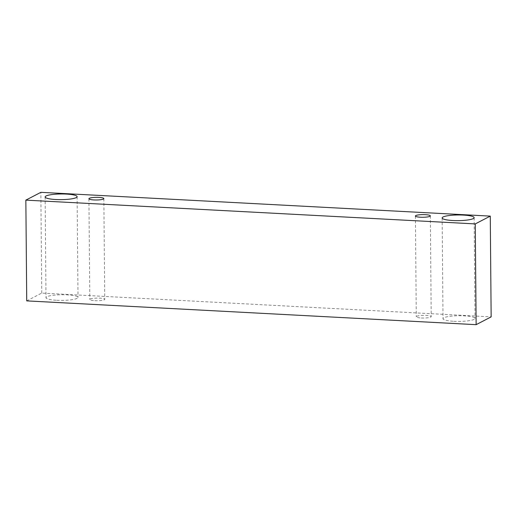 <?xml version="1.0" encoding="UTF-8"?>
<svg xmlns="http://www.w3.org/2000/svg" width="517" height="517" viewBox="0 0 517 517"><rect width="100%" height="100%" fill="white"/><g stroke="black" fill="none" stroke-linecap="round" stroke-linejoin="round"><path stroke-width="0.39" stroke-dasharray="2.58 1.94" d="M421.303 317.968A7.464 1.325 -0.5 0 0 431.21 316.637A7.464 1.325 -0.5 0 0 423.74 315.376A7.464 1.325 -0.5 0 0 416.282 316.766A7.464 1.325 -0.5 0 0 421.303 317.968M94.831 300.694A7.464 1.325 -0.5 0 0 104.738 299.362A7.464 1.325 -0.5 0 0 97.261 298.102A7.464 1.325 -0.5 0 0 89.809 299.492A7.464 1.325 -0.5 0 0 94.831 300.694M26.729 300.888L41.741 293.087L491.15 316.869M41.741 293.087L40.862 192.33M453.777 321.29A15.995 2.831 -0.5 0 0 475.013 318.427A15.995 2.831 -0.5 0 0 458.993 315.732A15.995 2.831 -0.5 0 0 443.017 318.705A15.995 2.831 -0.5 0 0 453.777 321.29M56.767 300.28A15.995 2.831 -0.5 0 0 78.002 297.417A15.995 2.831 -0.5 0 0 61.982 294.729A15.995 2.831 -0.5 0 0 46.007 297.702A15.995 2.831 -0.5 0 0 56.767 300.28M415.403 216.009L416.282 316.766M430.331 215.88L431.21 316.637M88.93 198.735L89.809 299.492M103.859 198.606L104.738 299.362M45.128 196.938L46.007 297.702M77.123 196.66L78.002 297.417M442.138 217.948L443.017 318.705M474.134 217.67L475.013 318.427"/><path stroke-width="0.78" d="M420.424 217.211A7.464 1.325 -0.5 0 0 429.924 216.313A7.464 1.325 -0.5 0 0 430.331 215.88A7.464 1.325 -0.5 0 0 422.861 214.62A7.464 1.325 -0.5 0 0 415.403 216.009A7.464 1.325 -0.5 0 0 420.424 217.211M93.952 199.937A7.464 1.325 -0.5 0 0 103.445 199.039A7.464 1.325 -0.5 0 0 103.859 198.606A7.464 1.325 -0.5 0 0 96.382 197.345A7.464 1.325 -0.5 0 0 88.93 198.735A7.464 1.325 -0.5 0 0 93.952 199.937M473.249 218.607A15.995 2.831 -0.5 0 0 474.134 217.67A15.995 2.831 -0.5 0 0 458.114 214.975A15.995 2.831 -0.5 0 0 442.138 217.948A15.995 2.831 -0.5 0 0 452.898 220.526A15.995 2.831 -0.5 0 0 473.249 218.607M76.238 197.604A15.995 2.831 -0.5 0 0 77.123 196.66A15.995 2.831 -0.5 0 0 61.103 193.972A15.995 2.831 -0.5 0 0 45.128 196.938A15.995 2.831 -0.5 0 0 55.888 199.523A15.995 2.831 -0.5 0 0 76.238 197.604M40.862 192.33L490.271 216.112L475.259 223.913L25.85 200.131L40.862 192.33M475.259 223.913L476.138 324.67L491.15 316.869L490.271 216.112M476.138 324.67L26.729 300.888L25.85 200.131"/></g></svg>
